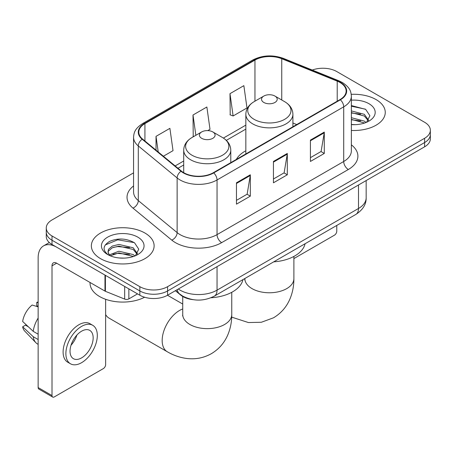 <?xml version="1.0" encoding="UTF-8"?>
<svg xmlns="http://www.w3.org/2000/svg" width="453" height="453" viewBox="0 0 453 453"><rect width="100%" height="100%" fill="white"/><g stroke="black" fill="none" stroke-linecap="round" stroke-linejoin="round"><path stroke-width="0.68" d="M245.837 150.77A34.649 20.006 0 0 0 236.324 159.445M193.052 299.66A19.615 11.325 180 0 1 180.645 295.033L175.396 290.701M133.567 172.865L52.01 219.948A19.615 11.325 0 0 0 46.268 227.955L46.268 236.494A19.615 11.325 0 0 0 52.01 244.501L139.841 295.214A19.615 11.325 0 0 0 167.582 295.214L424.608 146.823A19.615 11.325 0 0 0 430.35 138.816L430.35 134.547A19.615 11.325 0 0 1 424.608 142.553A19.615 11.325 0 0 0 430.35 134.547L430.35 130.271A19.615 11.325 0 0 0 424.608 122.265L336.772 71.557A19.615 11.325 0 0 0 312.264 70.051M46.268 227.955A19.615 11.325 0 0 0 52.01 235.962L139.841 286.675A19.615 11.325 0 0 0 167.582 286.675L167.582 290.945L424.608 142.553L167.582 290.945A19.615 11.325 0 0 1 139.841 290.945A19.615 11.325 0 0 0 167.582 290.945L167.582 295.214M52.01 235.962L52.01 240.232L139.841 290.945L52.01 240.232A19.615 11.325 0 0 1 46.268 232.225A19.615 11.325 0 0 0 52.01 240.232L52.01 244.501M376.069 99.581A31.382 18.12 0 0 0 351.239 94.337A31.382 18.12 0 0 1 376.069 99.581A31.382 18.12 0 0 1 385.26 112.389A31.382 18.12 0 0 0 376.069 99.581M144.926 233.029A31.382 18.12 0 0 0 110.73 229.099A31.382 18.12 0 0 0 91.359 245.837A31.382 18.12 0 0 0 100.549 258.652A31.382 18.12 0 0 0 134.751 262.576A31.382 18.12 0 0 0 154.122 245.837A31.382 18.12 0 0 0 144.926 233.029A31.382 18.12 0 0 0 110.73 229.099A31.382 18.12 0 0 0 91.359 245.837A31.382 18.12 0 0 0 100.549 258.652A31.382 18.12 0 0 0 134.751 262.576A31.382 18.12 0 0 0 154.122 245.837A31.382 18.12 0 0 0 144.926 233.029M340.01 82.497A20.923 12.078 180 0 1 346.137 91.042A20.923 12.078 180 0 1 340.01 99.581L213.346 172.706A20.923 12.078 180 0 1 181.415 171.098L142.576 139.071A20.923 12.078 180 0 1 138.794 132.146A20.923 12.078 180 0 1 144.92 123.607L254.96 60.073A20.923 12.078 180 0 1 281.749 58.72L337.213 81.144A20.923 12.078 180 0 1 340.01 82.497M340.379 82.287A21.444 12.378 0 0 0 337.513 80.9L282.049 58.477A21.444 12.378 0 0 0 254.586 59.864L144.552 123.392A21.444 12.378 0 0 0 142.151 139.247L180.985 171.268A21.444 12.378 0 0 0 213.714 172.921L340.379 99.796A21.444 12.378 0 0 0 340.379 82.287M236.46 182.797L236.46 204.15L250.328 196.143L250.328 174.79L236.46 182.797M236.46 200.362L247.14 194.195L250.271 175.498A5.232 3.018 -120 0 0 250.328 174.79M247.049 194.246L250.328 196.143M310.424 140.096L310.424 161.449L324.291 153.442L324.291 132.089L310.424 140.096M310.424 157.661L321.103 151.489L324.235 132.797A5.232 3.018 -120 0 0 324.291 132.089M321.013 151.545L324.291 153.442M273.442 161.449L273.442 182.797L287.31 174.79L287.31 153.442L273.442 161.449M273.442 179.009L284.122 172.842L287.253 154.15A5.232 3.018 -120 0 0 287.31 153.442M284.031 172.899L287.31 174.79M351.364 130.453A31.382 18.12 0 0 0 385.26 112.389A31.382 18.12 0 0 1 351.364 130.453M167.582 286.675L424.608 138.278A19.615 11.325 0 0 0 430.35 130.271M229.988 93.658L233.119 115.962L246.987 107.956L243.856 85.651L229.988 93.658L230.209 114.881M163.38 156.228L173.023 150.662L169.892 128.352L156.025 136.359L156.025 150.158M207.751 130.611L210.005 129.309L206.874 106.999L193.006 115.005L193.227 136.228M193.844 136.461L193.006 136.149M193.006 115.005L195.855 135.3M233.119 115.962L229.988 114.796M156.025 136.359L158.216 151.965M351.364 124.473L355.26 124.671M351.364 117.695L364.325 121.104L366.052 122.491M351.364 119.388L364.631 123.012M351.364 110.911L364.325 114.326L368.566 120.192M351.364 112.61L364.325 116.019L368.232 120.628M351.364 124.609A21.314 12.305 0 0 0 368.946 121.093A21.314 12.305 0 0 0 368.946 103.692A21.314 12.305 0 0 0 351.364 100.175M366.556 122.282L369.897 115.725L365.673 109.366L351.364 105.555M351.364 106.212L365.384 109.167M351.364 112.995L360.667 114.156M351.364 119.773L360.667 120.934M293.889 258.589L334.461 235.164A3.267 1.886 120 0 0 336.772 231.16L336.772 225.441M263.827 102.463A7.843 4.53 0 0 0 274.92 102.463A7.843 4.53 0 0 0 274.92 96.059L284.66 101.682A21.619 12.48 0 0 1 284.66 119.332A21.619 12.48 0 0 1 254.088 119.332A21.619 12.48 0 0 1 254.088 101.682C248.759 104.841 246.013 109.043 245.837 114.281A23.533 13.59 0 0 0 252.729 123.89A23.533 13.59 0 0 0 278.38 126.834A23.533 13.59 0 0 0 292.91 114.281C292.734 109.043 289.988 104.841 284.66 101.682L274.92 96.059A7.843 4.53 0 0 0 263.827 96.059A7.843 4.53 0 0 0 263.827 102.463M273.697 261.857A35.957 20.759 0 0 0 305.067 243.742M105.634 314.563A24.519 14.156 120 0 0 109.003 318.102L167.248 351.732A24.519 14.156 -60 0 1 163.493 332.083A24.519 14.156 -60 0 1 179.507 310.481A24.519 14.156 -60 0 1 182.729 308.969M201.698 138.335A7.843 4.53 0 0 0 212.791 138.335A7.843 4.53 0 0 0 212.791 131.925L222.531 137.553A21.619 12.48 0 0 1 222.531 155.203A21.619 12.48 0 0 1 191.953 155.203A21.619 12.48 0 0 1 191.953 137.553C186.63 140.713 183.884 144.915 183.708 150.153A23.533 13.59 0 0 0 190.6 159.762A23.533 13.59 0 0 0 216.251 162.706A23.533 13.59 0 0 0 230.781 150.153C230.605 144.915 227.853 140.713 222.531 137.553L212.791 131.925A7.843 4.53 0 0 0 201.698 131.925A7.843 4.53 0 0 0 201.698 138.335M210.968 297.768A35.957 20.759 0 0 0 242.938 279.614M128.862 288.872L128.862 298.884L137.531 293.878M104.971 275.079L56.636 247.174A26.149 15.096 -120 0 0 43.562 245.877A26.149 15.096 -120 0 0 38.143 257.848L38.143 387.558L52.01 395.565L52.01 265.854A6.54 3.777 60 0 1 53.363 262.865A6.54 3.777 60 0 1 56.636 263.187L104.971 291.092L104.971 275.079A3.267 1.886 0 0 0 105.407 275.294M52.01 395.565A3.267 1.886 120 0 0 52.69 397.066L38.822 389.059A3.267 1.886 -60 0 1 38.143 387.558M52.69 397.066A3.267 1.886 120 0 0 54.32 396.902L103.324 368.612A3.267 1.886 120 0 0 105.634 364.608L105.634 299.286M128.862 298.884A3.267 1.886 180 0 1 124.677 299.093L105.407 291.307A3.267 1.886 180 0 1 104.971 291.092M81.597 357.881A16.342 9.434 120 0 0 92.276 343.482A16.342 9.434 120 0 0 89.768 330.384A16.342 9.434 120 0 0 81.597 331.194A16.342 9.434 120 0 0 70.917 345.594A16.342 9.434 120 0 0 73.426 358.691A16.342 9.434 120 0 0 81.597 357.881M71.036 345.214A16.342 9.434 120 0 0 76.902 335.05M38.143 302.78L36.755 302.361L36.755 305.645L38.143 306.443M92.712 325.288L89.937 323.685A22.225 12.831 120 0 0 78.822 324.784A22.225 12.831 120 0 0 64.303 344.376A22.225 12.831 120 0 0 67.712 362.185L70.481 363.787A22.225 12.831 120 0 0 81.597 362.683A22.225 12.831 120 0 0 96.115 343.097A22.225 12.831 120 0 0 92.712 325.288A22.225 12.831 120 0 0 81.597 326.387A22.225 12.831 120 0 0 67.078 345.973A22.225 12.831 120 0 0 70.481 363.787M38.143 318.063A21.574 12.458 120 0 0 33.233 331.358L22.65 321.454A16.999 9.813 120 0 1 32.135 305.028L38.143 306.851M38.143 334.189L33.233 331.358M28.375 326.817L25.493 325.152L22.65 326.794L33.233 336.698L38.143 339.529M33.233 336.698A21.574 12.458 120 0 0 35.895 342.723A21.574 12.458 120 0 0 37.525 344.003L38.143 344.359M38.143 301.975A16.999 9.813 120 0 0 36.755 302.361M22.65 326.794A16.999 9.813 120 0 0 24.66 331.024L35.895 342.723M90.051 282.479L90.051 283.204A32.69 18.873 0 0 0 99.626 296.551A32.69 18.873 0 0 0 144.603 297.236M119.196 257.972L124.122 258.119M109.4 254.846L118.918 251.217L133.188 254.552L134.915 255.939M110.277 255.758L118.918 252.91L133.493 256.46M109.547 255.503L108.024 251.925A14.773 8.528 0 0 0 110.407 255.871M108.024 251.925L108.471 249.337L112.293 246.081L118.918 244.433L133.188 247.774L137.429 253.635M108.057 252.134L108.471 251.03L112.293 247.774L118.918 246.132L133.188 249.467L137.095 254.076M135.419 255.73L138.76 249.173L134.535 242.808C126.438 238.301 118.148 237.819 109.666 241.364C102.712 245.662 102.27 250.175 108.352 254.909L108.426 254.954M137.808 237.14A21.314 12.305 0 0 0 107.667 237.14A21.314 12.305 0 0 0 107.667 254.541A21.314 12.305 0 0 0 137.808 254.541A21.314 12.305 0 0 0 137.808 237.14M105.238 244.948L117.752 239.813L134.247 242.615M113.057 247.44L117.752 246.591L129.53 247.598M113.057 254.224L117.752 253.369L129.53 254.376M180.645 294.75L180.645 295.033M178.306 289.02A26.149 15.096 0 0 0 180.062 290.141A26.149 15.096 0 0 0 217.044 290.141L358.499 208.476A26.149 15.096 0 0 0 366.16 197.797C366.352 204.286 362.893 209.841 355.792 214.462L214.337 296.126A13.075 7.548 60 0 0 217.044 290.141L217.044 266.658M358.499 184.988L358.499 208.476A13.075 7.548 60 0 1 355.792 214.462M177.248 289.631A13.075 8.743 129.5 0 0 179.524 293.884L175.554 290.611M424.608 146.823L424.608 138.278M139.841 295.214L139.841 286.675M351.364 144.841A32.69 18.873 180 0 1 348.329 169.507L221.664 242.638A6.54 3.777 60 0 1 217.044 234.626L343.708 161.5A26.149 15.096 0 0 0 351.364 150.826L351.364 96.166A26.149 15.096 180 0 1 343.708 106.84A6.54 3.777 -120 0 0 340.379 99.796M221.664 242.638A32.69 18.873 180 0 1 175.441 242.638A32.69 18.873 180 0 1 171.778 240.113L132.939 208.091A32.69 18.873 180 0 1 133.567 185.945M180.062 234.626A26.149 15.096 0 0 0 217.044 234.626L217.044 179.966A26.149 15.096 180 0 1 177.134 177.95L138.295 145.928A26.149 15.096 180 0 1 133.567 137.27L133.567 191.93A26.149 15.096 0 0 0 138.295 200.588L177.134 232.61A26.149 15.096 0 0 0 180.062 234.626M351.364 96.166C350.945 91.67 350.526 87.933 342.355 82.497L338.918 80.827A6.54 3.063 112 0 0 337.513 80.9M338.918 80.827L283.448 58.403C272.621 54.575 262.344 55.13 252.615 60.073A6.54 3.777 60 0 1 254.586 59.864M144.552 123.392A6.54 3.777 -120 0 0 142.576 123.601C134.649 128.799 133.929 132.712 133.567 137.27M142.151 139.247A6.54 4.371 129.5 0 0 138.295 145.928L138.295 200.588A6.54 4.371 -50.5 0 1 132.939 208.091M283.448 58.403A6.54 3.063 112 0 0 282.049 58.477M180.985 171.268A6.54 4.371 129.5 0 0 177.134 177.95L177.134 232.61A6.54 4.371 -50.5 0 1 171.778 240.113M213.714 172.921A6.54 3.777 60 0 1 217.044 179.966L343.708 106.84L343.708 161.5A6.54 3.777 60 0 0 348.329 169.507M144.92 123.607L144.92 141.008M337.213 81.144L337.213 101.195M281.749 58.72L281.749 100M296.732 124.564L292.91 123.018M254.96 60.073L254.96 101.178M245.837 125.124L223.403 138.08M183.708 160.996L175.158 165.934M273.442 162.123L287.253 154.15M310.424 140.77L324.235 132.797M236.46 183.476L250.271 175.498M293.889 256.432L293.889 278.612A24.519 14.156 180 0 1 286.709 288.623A24.519 14.156 180 0 1 252.038 288.623A24.519 14.156 180 0 1 244.858 278.612L244.745 280.016M231.76 292.304L231.76 314.484A24.519 14.156 180 0 1 224.58 324.495A24.519 14.156 180 0 1 189.909 324.495A24.519 14.156 180 0 1 182.729 314.484L182.616 315.888M52.01 265.854L56.636 263.187M105.407 275.333L105.407 291.307M124.677 299.093L124.677 286.455M214.337 296.126C203.816 301.415 193.289 301.415 182.769 296.126L179.524 293.884M366.16 197.797L366.16 180.566M252.615 60.073L142.576 123.601M245.837 129.105L226.33 140.368M183.708 164.977L177.995 168.273M293.889 278.612C293.923 285.6 292.683 292.213 290.163 298.448C286.738 306.755 281.188 313.21 273.504 317.802L261.37 322.259L248.42 322.553L231.704 317.134M292.91 126.772L292.91 114.281M245.837 153.946L245.837 114.281M263.827 96.059L254.088 101.682M231.76 314.484C231.794 321.471 230.554 328.08 228.035 334.32C224.609 342.627 219.059 349.076 211.375 353.674C203.561 358.029 195.198 359.608 186.291 358.419C179.626 357.485 173.278 355.254 167.248 351.732M230.781 162.644L230.781 150.153M183.708 172.678L183.708 150.153M201.698 131.925L191.953 137.553M182.729 304.048L167.502 295.26M182.729 296.477L182.729 314.484M43.562 245.877L49.309 242.559"/></g></svg>
